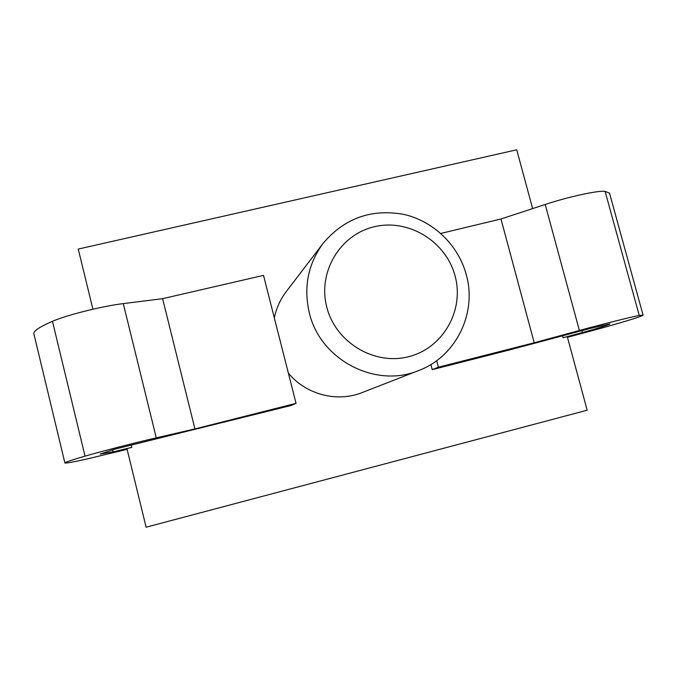 <?xml version="1.0" encoding="UTF-8"?>
<svg xmlns="http://www.w3.org/2000/svg" width="677" height="677" viewBox="0 0 677 677"><rect width="100%" height="100%" fill="white"/><g stroke="black" fill="none" stroke-linecap="round" stroke-linejoin="round"><path stroke-width="1.02" d="M309.321 312.808C303.423 287.2 308.018 264.047 323.115 243.348C344.39 218.248 371.267 208.592 403.746 214.381C433.508 221.091 458.405 245.176 466.309 274.794C477.2 313.146 456.027 356.652 418.775 370.497C375.617 388.75 320.077 359.809 309.321 312.808M323.115 243.348L286.219 291.635C280.295 299.446 276.326 308.204 274.32 317.902M326.779 307.113C317.496 271.985 340.252 234.335 374.584 226.685C408.79 218.519 446.211 241.621 455.105 276.072C464.498 310.396 443.003 348.257 408.553 356.703C374.237 365.665 335.555 342.359 326.779 307.113M127.124 449.359L85.175 459.412C73.319 461.993 66.617 463.203 65.085 463.043L64.89 462.924C64.941 462.315 71.652 460.055 85.031 456.146C100.103 451.711 135.984 442.496 156.277 437.841L194.925 428.922L296.044 403.34L291.059 405.506L114.887 449.147L100.128 454.081L113.11 451.872L112.61 449.816M288.343 373.061C305.801 394.556 337.044 402.697 362.144 392.567L418.775 370.497M532.638 208.601L516.729 149.795L78.244 249.068L92.918 309.211M131.16 444.924L131.761 447.379L126.937 448.606L146.114 527.205L587.187 410.211L567.292 336.664L563.01 337.755L562.528 335.978M581.89 330.706L582.406 332.585L563.01 337.755M131.761 447.379L113.11 451.872M33.892 333.939L33.858 333.778C33.385 331.028 39.588 326.873 52.459 321.321C66.947 314.983 102.608 306.072 123.282 303.609L162.607 298.675L263.514 275.37L296.044 403.34M582.406 332.585C600.922 327.363 610.087 324.469 609.892 323.902L591.47 328.1L509.417 349.967L432.248 369.642L438.391 367.196L534.221 342.774L579.385 330.469C603.241 323.945 633.139 316.472 639.24 315.482L643.065 315.067C643.226 315.956 629.483 320.28 601.828 328.057L567.47 337.324M440.812 233.438L500.972 218.984L545.197 204.479C568.536 196.736 598.476 190.237 605.12 191.396L609.503 193.08L609.765 194.028M162.607 298.675L194.925 428.922M500.972 218.984L534.221 342.774M436.682 360.68L438.391 367.196M430.902 364.522L432.248 369.642M85.031 456.146L52.459 321.321M123.282 303.609L156.277 437.841M605.12 191.396L639.24 315.482M545.197 204.479L579.385 330.469M64.89 462.924L33.858 333.778M643.065 315.067L609.503 193.08"/></g></svg>
